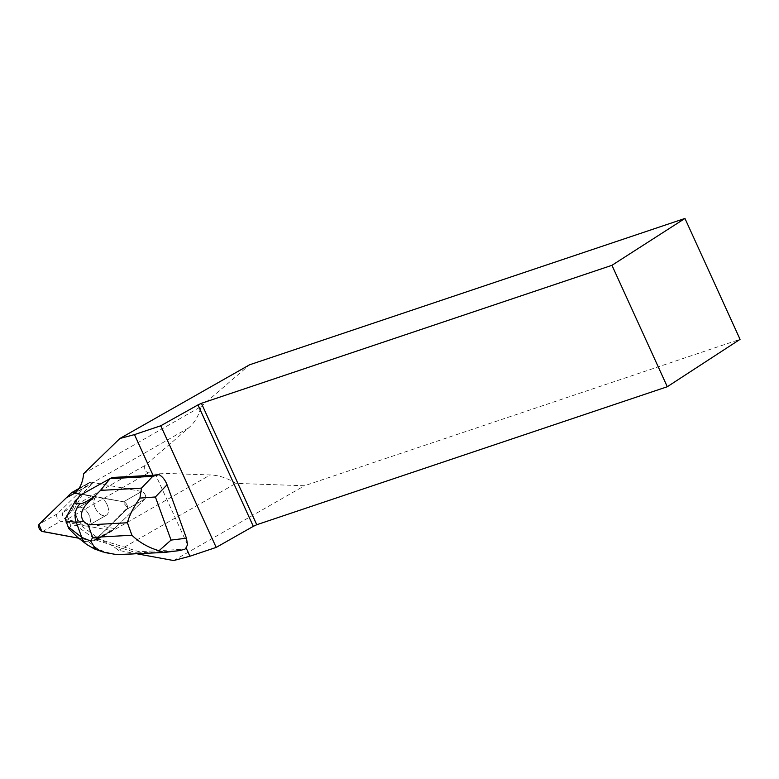<?xml version="1.0" encoding="UTF-8"?>
<svg xmlns="http://www.w3.org/2000/svg" width="779" height="779" viewBox="0 0 779 779"><rect width="100%" height="100%" fill="white"/><g stroke="black" fill="none" stroke-linecap="round" stroke-linejoin="round"><path stroke-width="0.58" stroke-dasharray="3.9 2.92" d="M95.194 507.918A10.302 6.057 -119.8 0 0 106.285 515.279A10.302 6.057 -119.8 0 0 106.431 503.331A10.302 6.057 -119.8 0 0 96.06 497.392A10.302 6.057 -119.8 0 0 95.194 507.918M90.977 482.123L141.69 491.452A4.294 2.522 60.2 0 1 145.118 494.684A4.294 2.522 60.2 0 1 145.06 498.842L112.867 530.148A4.294 2.522 60.2 0 1 112.556 530.372A4.294 2.522 60.2 0 1 111.368 530.538L60.655 521.219A4.294 2.522 60.2 0 1 57.227 517.986A4.294 2.522 60.2 0 1 57.286 513.828L89.478 482.522A4.294 2.522 60.2 0 1 89.789 482.298A4.294 2.522 60.2 0 1 90.977 482.123L78.465 489.28M137.649 553.927L118.593 550.422A55.153 32.416 60.2 0 0 97.317 539.477L95.856 539.204L126.967 509.184A4.294 2.522 60.2 0 0 127.026 505.026A4.294 2.522 60.2 0 0 123.598 501.793L75.29 492.903L122.605 501.608L127.571 507.742L102.234 533.235L93.276 540.879A4.294 2.522 -119.8 0 0 94.473 540.714A4.294 2.522 -119.8 0 0 94.775 540.48L126.967 509.184A4.294 2.522 -119.8 0 0 127.026 505.026A4.294 2.522 -119.8 0 0 123.598 501.793L81.552 494.49M78.728 538.201L93.276 540.879L78.728 538.201M77.102 518.259A10.302 6.057 -119.8 0 0 88.202 525.611A10.302 6.057 -119.8 0 0 88.339 513.673A10.302 6.057 -119.8 0 0 77.978 507.733A10.302 6.057 -119.8 0 0 77.102 518.259A10.302 6.057 60.2 0 1 77.978 507.733A10.302 6.057 60.2 0 1 89.069 515.085A10.302 6.057 60.2 0 1 88.202 525.611A10.302 6.057 60.2 0 1 77.102 518.259M97.083 538.007L98.456 539L138.993 551.727L184.954 549.185M187.515 544.764L155.634 474.8M95.856 539.204L114.513 528.542L145.06 498.842L126.967 509.184L145.06 498.842A4.294 2.522 60.2 0 0 145.118 494.684A4.294 2.522 60.2 0 0 141.69 491.452L93.577 482.6L74.92 493.273M107.151 504.743A10.302 6.057 -119.8 0 0 96.06 497.392A10.302 6.057 -119.8 0 0 95.914 509.339A10.302 6.057 -119.8 0 0 106.285 515.279A10.302 6.057 -119.8 0 0 107.151 504.743M83.635 473.71L200.914 406.677C198.937 415.411 194.877 422.471 188.742 427.827L145.118 465.365L63.08 512.261L93.577 482.6M114.513 528.542L66.478 519.71A4.323 2.541 -119.8 0 1 63.021 516.448A4.323 2.541 -119.8 0 1 63.08 512.261M145.118 465.365C143.278 468.841 144.407 471.324 148.507 472.814L210.213 474.937C218.957 475.307 227.507 478.121 235.871 483.379L304.482 485.755L740.05 339.352M200.914 406.677L249.601 364.786M173.649 560.549L304.482 485.755M118.593 550.422L235.871 483.379M68.922 528.756L70.792 525.854L76.245 525.63L96.372 540.198L136.909 552.924L123.812 554.648L164.807 552.379L179.676 550.558L136.909 552.924L138.993 551.727M116.928 554.629C106.567 552.623 99.595 550.286 96.012 547.618L88.348 541.609L96.372 540.198L98.456 539M76.245 525.63L78.903 524.111L97.657 537.685M82.506 494.237L73.771 509.982L78.903 524.111M80.091 495.327L71.113 511.501L73.771 509.982M71.113 511.501L65.261 518.658M88.348 541.609C85.447 542.057 81.805 540.577 77.423 537.179M70.792 525.854L67.403 516.516M123.812 554.648L122.449 554.765M96.012 547.618A17.304 15.901 -51.9 0 1 86.703 544.463M123.598 501.793L141.69 491.452L123.598 501.793M57.286 513.828L39.203 524.17M71.395 492.864L89.478 482.522M111.368 530.538L93.276 540.879M42.572 531.551L60.655 521.219M94.775 540.48L112.867 530.148M188.742 427.827L75.855 492.367M148.507 472.814L66.478 519.71M97.317 539.477L210.213 474.937M112.556 530.372L94.473 540.714M89.789 482.298L79.02 488.443M96.06 497.392L77.978 507.733L96.06 497.392M106.285 515.279L88.202 525.611L106.285 515.279M104.853 552.525L102.779 551.931"/><path stroke-width="1.17" d="M75.29 492.903L72.895 492.464A4.294 2.522 -119.8 0 0 71.697 492.63A4.294 2.522 -119.8 0 0 71.395 492.864L39.203 524.17A4.294 2.522 -119.8 0 0 39.145 528.318A4.294 2.522 -119.8 0 0 42.572 531.551L78.728 538.201L41.832 531.307L38.95 524.481L66.234 497.878L75.29 492.903M684.955 218.451L740.05 339.352L667.291 386.735L611.953 265.308L684.955 218.451L249.601 364.786L119.849 438.509L134.475 434.604L152.996 475.239L112.059 477.508L80.091 495.327L112.059 477.508M119.849 438.509L83.635 473.71A55.153 32.416 60.2 0 1 75.855 492.367L74.92 493.273L81.552 494.49M137.649 553.927L173.649 560.549L189.901 556.235L216.182 547.403L160.756 425.772L134.475 434.604M102.779 551.931L94.288 548.883L86.693 544.453A17.304 15.901 -51.9 0 1 81.746 537.383L90.734 541.074L92.662 537.413L131.924 535.241C139.334 542.427 148.361 547.588 159.023 550.714L171.049 540.09L186.454 538.211L187.515 544.764L186.035 547.754L189.901 556.235M186.035 547.754L184.954 549.185L179.676 550.558M159.004 474.615C162.529 476.651 165.216 480.03 167.057 484.772L155.401 496.973L139.918 498.093C133.628 506.963 129.45 515.182 127.396 522.758L88.124 524.929L83.606 521.433L76.293 522.349A17.304 16.817 -82.5 0 1 80.052 503.633C82.74 503.828 87.881 501.131 95.486 495.532L100.491 490.39L141.486 488.121L152.742 476.339L159.004 474.615L152.996 475.239M611.953 265.308L201.41 403.308L256.749 524.725L667.291 386.735M256.749 524.725L253.302 526.351L197.963 404.914L201.41 403.308M216.182 547.403L253.302 526.351M197.963 404.914L160.756 425.772M152.742 476.339L109.975 478.705L100.491 490.39M159.023 550.714L164.087 552.467M186.454 538.211L167.057 484.772M65.991 520.995L68.036 526.633L81.746 537.383L76.293 522.349L65.991 520.995L65.261 518.658L74.297 502.874L80.052 503.633M80.091 495.327L74.297 502.874M86.693 544.453L77.423 537.179L68.922 528.756L68.036 526.633M164.038 552.467L116.928 554.629L104.844 552.554L95.194 548.474L90.734 541.074M141.486 488.121L139.918 498.093M95.486 495.532C88.572 501.988 76.644 511.063 83.606 521.433M78.465 489.28L72.895 492.464M88.124 524.929L92.662 537.413M131.924 535.241L127.396 522.758M155.401 496.973L171.049 540.09M79.02 488.443L71.697 492.63M180.037 550.529L164.476 552.428"/></g></svg>
